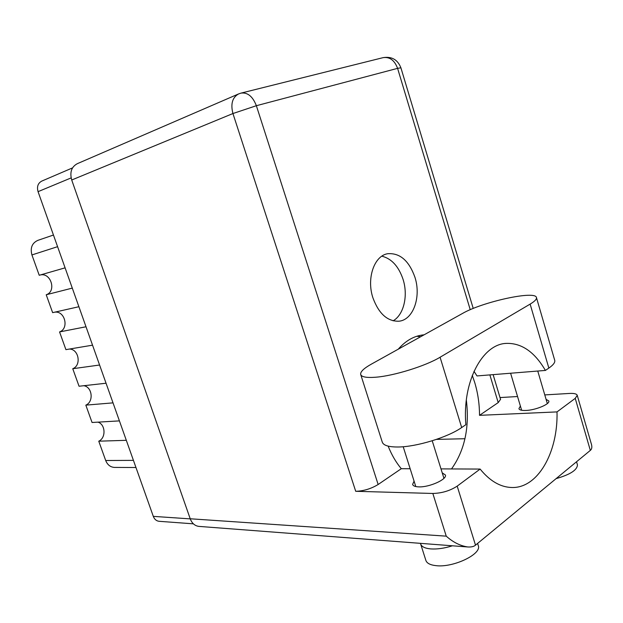 <?xml version="1.0" encoding="UTF-8"?>
<svg xmlns="http://www.w3.org/2000/svg" width="623" height="623" viewBox="0 0 623 623"><rect width="100%" height="100%" fill="white"/><g stroke="black" fill="none" stroke-linecap="round" stroke-linejoin="round"><path stroke-width="0.93" d="M193.403 523.834L159.044 521.295C156.373 520.953 154.457 519.309 153.305 516.366L38.058 191.658C36.695 186.666 37.948 183.139 41.834 181.067L72.533 167.891M65.096 267.843L39.226 275.28L31.929 254.939C30.083 247.861 32.069 243.001 37.871 240.353L53.453 235.035M72.291 288.106L46.219 294.757C56.825 291.424 50.86 272.072 40.098 275.023M78.895 306.718L52.636 312.645L46.219 294.757M86.013 326.764L59.559 331.927C69.254 328.617 65.049 310.815 54.871 312.146M92.547 345.173L65.913 349.635L59.559 331.927M99.587 365.016L72.759 368.723C81.613 365.436 78.88 349.129 69.465 349.044M106.05 383.231L79.051 386.244L72.759 368.723M113.02 402.863L85.826 405.137C93.917 401.882 92.375 386.984 83.832 385.715M119.414 420.883L92.056 422.487L85.826 405.137M126.313 440.313L98.761 441.185C106.159 437.953 105.575 424.372 97.959 422.145M135.97 467.515L114.453 467.414C110.372 467.141 107.452 464.836 105.692 460.506L98.761 441.185M360.764 374.68L382.226 441.964C383.262 445.367 388.518 447.041 397.988 446.995C416.257 446.964 447.805 437.362 461.682 427.542L465.864 424.691C462.102 382.148 482.132 344.41 506.016 343.398C521.42 342.821 534.55 351.831 545.405 370.428L548.847 368.084C553.208 365.062 555.179 362.508 554.758 360.421L554.665 360.11M371.277 364.182C363.824 368.364 360.289 371.775 360.67 374.4C361.457 377.001 366.519 377.935 375.871 377.211C393.892 375.848 425.711 365.974 440.079 357.236L530.134 304.11C534.635 301.415 536.746 299.266 536.473 297.662C536.014 290.03 482.101 301.937 462.328 313.556L371.277 364.182M577.365 464.563L577.435 464.813C577.334 469.976 570.224 474.578 556.113 478.628M478.215 545.374L478.316 545.709C481.867 554.174 453.123 567.88 436.014 565.653C430.15 564.999 426.755 563.215 425.836 560.295L420.712 544.175M452.43 545.795C444.425 548.318 437.19 549.354 430.703 548.91C424.863 548.357 421.498 546.675 420.611 543.871L420.509 543.349M546.083 399.343L548.824 400.978C550.148 404.132 535.5 410.191 525.82 410.464C521.669 410.604 519.372 409.996 518.92 408.641L520.384 406.048M442.237 472.865L445.406 475.006C447.275 479.321 429.294 487.396 418.812 486.875C415.167 486.75 413.104 485.932 412.621 484.421L414.069 481.112M500.549 399.343L498.205 402.598L479.523 415.339C479.492 404 477.88 393.035 474.703 382.46L472.281 375.412M424.068 334.824L423.196 334.909C413.96 335.953 405.643 340.711 398.253 349.184M416.787 336.272L420.634 336.739M414.926 277.227C408.984 260.679 399.927 252.837 387.763 253.709C374.298 255.632 366.379 278.286 372.912 297.81C378.807 313.774 387.506 321.569 398.993 321.203C413.322 319.926 421.374 296.813 414.926 277.227M381.852 256.17C391.571 258.607 398.65 266.34 403.065 279.377C408.306 295.598 403.821 314.895 393.09 320.822M475.505 545.156C473.869 546.589 471.3 547.189 467.803 546.971C460.171 545.826 452.991 542.22 446.247 536.154L432.837 493.463C441.909 493.221 450.024 490.776 457.189 486.127L475.505 545.156L590.324 450.39L575.231 398.362L557.017 411.904L479.523 415.339M575.231 398.362L577.241 395.34C576.711 393.845 574.126 393.214 569.492 393.44L544.782 394.912M517.549 396.532L500.012 397.567M467.803 546.971L198.854 526.388C194.851 525.859 191.97 523.32 190.217 518.772L446.247 536.154M432.837 493.463L355.71 491.298L232.94 113.534L71.715 180L190.217 518.772M71.715 180C69.62 172.26 71.497 166.816 77.33 163.67L238.336 94.042M388.152 446.13C391.649 454.891 396.033 462.414 401.298 468.698L378.145 484.499C371.067 488.79 363.591 491.056 355.71 491.298M466.339 400.059C469.649 427.417 464.711 450.374 451.519 468.932M436.466 439.394L464.96 438.724M440.991 468.885L480.131 469.072L457.189 486.127M410.16 468.745L401.298 468.698M480.131 469.072C489.701 480.824 500.051 486.96 511.187 487.482C537.704 488.938 558.107 452.446 557.017 411.904M591.422 444.292L591.539 444.69C592.169 447.361 591.764 449.261 590.324 450.39M545.405 370.428L477 375.934L473.994 371.3M153.305 516.366L190.256 518.881M38.058 191.658L71.131 177.905M57.581 246.677L31.929 254.939M133.431 460.374L105.692 460.506M498.205 402.598L489.865 374.898M470.24 309.717L397.591 68.351L256.365 105.708L378.145 484.499M232.94 113.534L256.365 105.708C252.751 96.433 247.635 92.235 241 93.115L238.632 93.917C232.379 97.39 230.479 103.924 232.94 113.534M473.231 308.463L400.893 67.767C397.622 59.606 391.672 56.241 383.044 57.659C389.671 56.67 394.523 60.236 397.591 68.351L400.9 67.79M548.847 368.084L530.134 304.11M461.682 427.542L440.079 357.236M577.435 464.813L576.54 461.76M478.316 545.709L477.607 543.42M422.207 335.034L423.196 334.909M387.272 253.81L387.763 253.709M432.222 440.773L443.934 478.324M537.758 371.043L547.329 403.587M510.603 373.232L521.646 410.269M403.198 446.73L415.79 486.547M591.539 444.69L577.241 395.34M500.58 399.452L493.12 374.633M383.044 57.659L241 93.115M554.758 360.421L536.473 297.662M505.089 343.499L506.016 343.398"/></g></svg>
